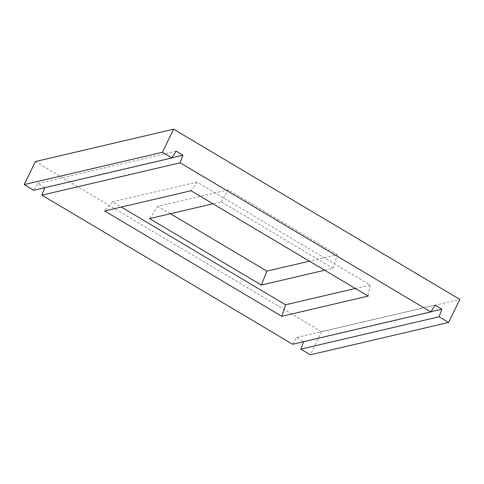 <?xml version="1.0" encoding="UTF-8"?>
<svg xmlns="http://www.w3.org/2000/svg" width="484" height="484" viewBox="0 0 484 484"><rect width="100%" height="100%" fill="white"/><g stroke="black" fill="none" stroke-linecap="round" stroke-linejoin="round"><path stroke-width="0.36" stroke-dasharray="2.42 1.81" d="M355.341 288.47L370.072 285.022L197.006 182.099L112.53 201.858L121.278 207.061M324.679 270.235L333.01 268.287L221.267 201.828L212.936 203.776M35.399 161.547L321.57 331.734L459.8 299.396M170.404 213.728L157.893 206.287L228.285 189.819L337.306 254.651L309.439 261.172M44.661 187.719L37.921 183.478L33.741 190.279M321.57 331.734L310.371 354.796M292.657 344.257L296.837 337.457L303.577 341.704M296.837 337.457L435.068 305.12M303.649 341.51L431.014 311.714M37.921 183.478L176.152 151.135M44.734 187.532L172.098 157.73M197.006 182.099L191.023 190.744M370.072 285.022L368.173 296.099M112.53 201.858L104.629 210.957M333.01 268.287L337.306 254.651M221.267 201.828L228.285 189.819M149.592 218.599L157.893 206.287"/><path stroke-width="0.73" d="M121.278 207.061L285.596 304.787L355.341 288.47M212.936 203.776L149.592 218.599L261.336 285.052L324.679 270.235M180.145 162.799L41.914 195.143L292.657 344.257L430.887 311.92L180.145 162.799L182.964 155.189L176.152 151.135L171.971 157.935L33.741 190.279L24.2 184.604L35.399 161.547L173.629 129.204L459.8 299.396L448.601 322.453L439.067 316.784L300.836 349.121L310.371 354.796L448.601 322.453M309.439 261.172L266.908 271.125L170.404 213.728M368.173 296.099L191.023 190.744L104.629 210.957L281.779 316.312L368.173 296.099M171.971 157.935L162.43 152.266L173.629 129.204M24.2 184.604L162.43 152.266M303.577 341.704L300.836 349.121M41.914 195.143L44.661 187.719M430.887 311.92L435.068 305.12L441.88 309.173L439.067 316.784M431.014 311.714L441.88 309.173M172.098 157.73L182.964 155.189M285.596 304.787L281.779 316.312M261.336 285.052L266.908 271.125"/></g></svg>
